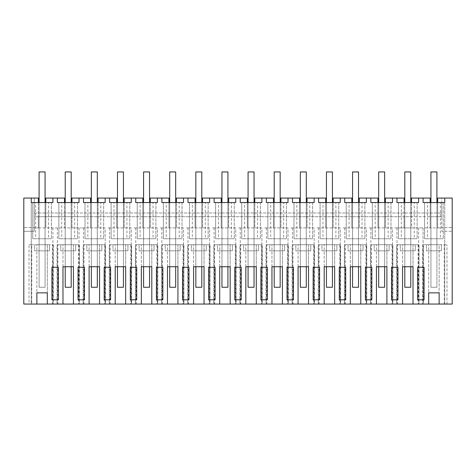 <?xml version="1.0" encoding="UTF-8"?>
<svg xmlns="http://www.w3.org/2000/svg" width="476" height="476" viewBox="0 0 476 476"><rect width="100%" height="100%" fill="white"/><g stroke="black" fill="none" stroke-linecap="round" stroke-linejoin="round"><path stroke-width="0.36" stroke-dasharray="2.38 1.78" d="M38.354 202.55L38.354 216.729L64.474 216.729L64.474 227.927L38.354 227.927L38.354 198.07L34.248 198.07L34.248 227.927L81.271 227.927L64.474 227.927L64.474 198.07L52.907 198.07L52.907 202.55L34.248 202.55L34.248 231.282L23.8 231.282L23.8 198.07L31.261 198.07L31.261 304.051L23.8 304.051L23.8 198.07L31.261 198.07L31.261 304.051L452.2 304.051L452.2 198.07L446.976 198.07L452.2 198.07L452.2 231.282L452.2 198.07L441.752 198.07L441.752 227.927L420.855 227.927L423.093 227.927L423.093 304.051L423.093 227.927L441.752 227.927L441.752 198.07L437.646 198.07L437.646 227.927L437.646 216.729L441.752 216.729L441.752 202.55L423.093 202.55L423.093 198.07L411.526 198.07L411.526 227.927L394.729 227.927L420.855 227.927L411.526 227.927L411.526 216.729L430.929 216.729L430.929 250.834L436.903 250.834L430.929 250.834L430.929 216.729L441.752 216.729L441.752 227.552L452.2 227.552L441.752 227.552L441.752 231.282L452.2 231.282L441.752 231.282L441.752 202.55L444.739 202.55L444.739 198.07L444.739 304.051L444.739 198.07L446.976 198.07L444.739 198.07M47.314 304.051L53.282 304.051L53.282 244.718L53.282 304.051L47.314 304.051L47.314 244.718L29.024 244.718L31.761 244.718L31.761 304.051L29.024 304.051L29.024 244.718L29.024 304.051L36.86 304.051L31.761 304.051M439.14 304.051L446.976 304.051L439.14 304.051L439.14 244.718L422.718 244.718L422.718 304.051L422.718 244.718L423.592 244.718L423.592 304.051L422.718 304.051L428.686 304.051L423.592 304.051M402.565 304.051L402.565 244.718L402.565 266.733L413.019 266.733L413.019 244.718L418.987 244.718L418.112 244.718L418.112 304.051L418.987 304.051L418.987 244.718L418.987 304.051L413.019 304.051L413.019 244.718L396.597 244.718L396.597 304.051L396.597 244.718L397.472 244.718L397.472 304.051L396.597 304.051L402.565 304.051L397.472 304.051M418.112 304.051L413.019 304.051M376.445 304.051L376.445 244.718L376.445 266.733L386.899 266.733L386.899 244.718L392.867 244.718L391.992 244.718L391.992 304.051L392.867 304.051L392.867 244.718L392.867 304.051L386.899 304.051L386.899 244.718L370.477 244.718L370.477 304.051L370.477 244.718L371.351 244.718L371.351 304.051L370.477 304.051L376.445 304.051L371.351 304.051M391.992 304.051L386.899 304.051M350.324 304.051L350.324 244.718L350.324 266.733L360.778 266.733L360.778 244.718L366.746 244.718L365.871 244.718L365.871 304.051L366.746 304.051L366.746 244.718L366.746 304.051L360.778 304.051L360.778 244.718L344.356 244.718L344.356 304.051L344.356 244.718L345.225 244.718L345.225 304.051L344.356 304.051L350.324 304.051L345.225 304.051M365.871 304.051L360.778 304.051M324.198 304.051L324.198 244.718L324.198 266.733L334.652 266.733L334.652 244.718L340.62 244.718L339.751 244.718L339.751 304.051L340.62 304.051L340.62 244.718L340.62 304.051L334.652 304.051L334.652 244.718L318.23 244.718L318.23 304.051L318.23 244.718L319.104 244.718L319.104 304.051L318.23 304.051L324.198 304.051L319.104 304.051M339.751 304.051L334.652 304.051M298.077 304.051L298.077 244.718L298.077 266.733L308.531 266.733L308.531 244.718L314.499 244.718L313.625 244.718L313.625 304.051L314.499 304.051L314.499 244.718L314.499 304.051L308.531 304.051L308.531 244.718L292.109 244.718L292.109 304.051L292.109 244.718L292.984 244.718L292.984 304.051L292.109 304.051L298.077 304.051L292.984 304.051M313.625 304.051L308.531 304.051M271.957 304.051L271.957 244.718L271.957 266.733L282.411 266.733L282.411 244.718L288.379 244.718L287.504 244.718L287.504 304.051L288.379 304.051L288.379 244.718L288.379 304.051L282.411 304.051L282.411 244.718L265.989 244.718L265.989 304.051L265.989 244.718L266.863 244.718L266.863 304.051L265.989 304.051L271.957 304.051L266.863 304.051M287.504 304.051L282.411 304.051M245.836 304.051L245.836 244.718L245.836 266.733L256.29 266.733L256.29 244.718L262.258 244.718L261.383 244.718L261.383 304.051L262.258 304.051L262.258 244.718L262.258 304.051L256.29 304.051L256.29 244.718L239.868 244.718L239.868 304.051L239.868 244.718L240.737 244.718L240.737 304.051L239.868 304.051L245.836 304.051L240.737 304.051M261.383 304.051L256.29 304.051M219.71 304.051L219.71 244.718L219.71 266.733L230.164 266.733L230.164 244.718L236.132 244.718L235.263 244.718L235.263 304.051L236.132 304.051L236.132 244.718L236.132 304.051L230.164 304.051L230.164 244.718L213.742 244.718L213.742 304.051L213.742 244.718L214.616 244.718L214.616 304.051L213.742 304.051L219.71 304.051L214.616 304.051M235.263 304.051L230.164 304.051M193.589 304.051L193.589 244.718L193.589 266.733L204.043 266.733L204.043 244.718L210.011 244.718L209.137 244.718L209.137 304.051L210.011 304.051L210.011 244.718L210.011 304.051L204.043 304.051L204.043 244.718L187.621 244.718L187.621 304.051L187.621 244.718L188.496 244.718L188.496 304.051L187.621 304.051L193.589 304.051L188.496 304.051M209.137 304.051L204.043 304.051M167.469 304.051L167.469 244.718L167.469 266.733L177.923 266.733L177.923 244.718L183.891 244.718L183.016 244.718L183.016 304.051L183.891 304.051L183.891 244.718L183.891 304.051L177.923 304.051L177.923 244.718L161.501 244.718L161.501 304.051L161.501 244.718L162.375 244.718L162.375 304.051L161.501 304.051L167.469 304.051L162.375 304.051M183.016 304.051L177.923 304.051M141.348 304.051L141.348 244.718L141.348 266.733L151.802 266.733L151.802 244.718L157.77 244.718L156.896 244.718L156.896 304.051L157.77 304.051L157.77 244.718L157.77 304.051L151.802 304.051L151.802 244.718L135.38 244.718L135.38 304.051L135.38 244.718L136.249 244.718L136.249 304.051L135.38 304.051L141.348 304.051L136.249 304.051M156.896 304.051L151.802 304.051M115.222 304.051L115.222 244.718L115.222 266.733L125.676 266.733L125.676 244.718L131.644 244.718L130.775 244.718L130.775 304.051L131.644 304.051L131.644 244.718L131.644 304.051L125.676 304.051L125.676 244.718L109.254 244.718L109.254 304.051L109.254 244.718L110.129 244.718L110.129 304.051L109.254 304.051L115.222 304.051L110.129 304.051M130.775 304.051L125.676 304.051M89.101 304.051L89.101 244.718L89.101 266.733L99.555 266.733L99.555 244.718L105.523 244.718L104.649 244.718L104.649 304.051L105.523 304.051L105.523 244.718L105.523 304.051L99.555 304.051L99.555 244.718L83.133 244.718L83.133 304.051L83.133 244.718L84.008 244.718L84.008 304.051L83.133 304.051L89.101 304.051L84.008 304.051M104.649 304.051L99.555 304.051M62.981 304.051L62.981 244.718L62.981 266.733L73.435 266.733L73.435 244.718L79.403 244.718L78.528 244.718L78.528 304.051L79.403 304.051L79.403 244.718L79.403 304.051L73.435 304.051L73.435 244.718L57.013 244.718L57.013 304.051L57.013 244.718L57.888 244.718L57.888 304.051L57.013 304.051L62.981 304.051L57.888 304.051M78.528 304.051L73.435 304.051M34.248 198.07L31.261 198.07L31.261 202.55L34.248 202.55L34.248 212.998L441.752 212.998L34.248 212.998L34.248 216.729L38.354 216.729L38.354 227.927L34.248 227.927L34.248 198.07M52.907 227.927L52.907 304.051L52.907 227.927M36.86 304.051L36.86 244.718L36.86 292.859L47.314 292.859L47.314 244.718L53.282 244.718L31.761 244.718M52.408 304.051L52.408 244.718M64.474 202.55L64.474 216.729L81.271 216.729L34.248 216.729L34.248 227.552L23.8 227.552L34.248 227.552L34.248 231.282L23.8 231.282L23.8 198.07L31.261 198.07M57.388 227.927L57.388 304.051L57.388 227.927M392.492 227.927L368.608 227.927L392.492 227.927L392.492 304.051L392.492 227.927M366.371 227.927L342.488 227.927L366.371 227.927L366.371 304.051L366.371 227.927M340.251 227.927L316.367 227.927L340.251 227.927L340.251 304.051L340.251 227.927M314.124 227.927L290.241 227.927L314.124 227.927L314.124 304.051L314.124 227.927M288.004 227.927L264.12 227.927L288.004 227.927L288.004 304.051L288.004 227.927M261.883 227.927L238 227.927L261.883 227.927L261.883 304.051L261.883 227.927M235.763 227.927L211.88 227.927L235.763 227.927L235.763 304.051L235.763 227.927M209.636 227.927L185.759 227.927L209.636 227.927L209.636 304.051L209.636 227.927M183.516 227.927L159.633 227.927L183.516 227.927L183.516 304.051L183.516 227.927M157.395 227.927L133.512 227.927L157.395 227.927L157.395 304.051L157.395 227.927M131.275 227.927L107.392 227.927L131.275 227.927L131.275 304.051L131.275 227.927M105.148 227.927L81.271 227.927L105.148 227.927L105.148 304.051L105.148 227.927M52.907 198.07L57.388 198.07L57.388 202.55L79.028 202.55L79.028 198.07L83.508 198.07L83.508 202.55L105.148 202.55L105.148 198.07L109.629 198.07L109.629 202.55L131.275 202.55L131.275 198.07L135.749 198.07L135.749 202.55L157.395 202.55L157.395 198.07L161.876 198.07L161.876 202.55L183.516 202.55L183.516 198.07L187.996 198.07L187.996 202.55L209.636 202.55L209.636 198.07L214.117 198.07L214.117 202.55L235.763 202.55L235.763 198.07L240.237 198.07L240.237 202.55L261.883 202.55L261.883 198.07L266.364 198.07L266.364 202.55L288.004 202.55L288.004 198.07L292.484 198.07L292.484 202.55L314.124 202.55L314.124 198.07L318.605 198.07L318.605 202.55L340.251 202.55L340.251 198.07L344.725 198.07L344.725 202.55L366.371 202.55L366.371 198.07L370.852 198.07L370.852 202.55L392.492 202.55L392.492 198.07L396.972 198.07L396.972 202.55L418.612 202.55L418.612 198.07L423.093 198.07M48.546 202.55L32.755 202.55L32.755 238.744L51.414 238.744L48.546 238.744L48.546 202.55L32.755 202.55L32.755 238.744L35.623 238.744L35.623 202.55M45.071 202.55L39.097 202.55L45.071 202.55L45.071 250.834L39.097 250.834L45.071 250.834L39.097 250.834L39.097 202.55L39.097 250.834L39.097 216.729L39.097 250.834L45.071 250.834L45.071 202.55L45.071 287.26L39.097 287.26L45.071 287.26L45.071 171.949L39.097 171.949L39.097 287.26L39.097 202.55M55.145 299.791L51.943 299.791L51.943 267.262L58.352 267.262L58.352 299.791L55.145 299.791M49.552 244.718L34.623 244.718L49.552 244.718L34.623 244.718L34.623 250.834L49.552 250.834L34.623 250.834L34.623 244.718L34.623 250.834L49.552 250.834L34.623 250.834L34.623 244.718L49.552 244.718L49.552 250.834L49.552 244.718M404.059 202.55L404.059 216.729L81.271 216.729L437.646 216.729L437.646 202.55M392.492 198.07L404.059 198.07L404.059 227.927L404.059 216.729L411.526 216.729L411.526 202.55M57.388 198.07L45.815 198.07L45.815 227.927L45.815 202.55M51.414 202.55L51.414 238.744L51.414 202.55M48.546 238.744L35.623 238.744M45.071 216.729L45.071 250.834L45.071 216.729M65.224 216.729L65.224 250.834L71.192 250.834L65.224 250.834L65.224 216.729M71.192 216.729L71.192 250.834L65.224 250.834L71.192 250.834L71.192 216.729M91.344 216.729L91.344 250.834L97.312 250.834L91.344 250.834L91.344 216.729M97.312 216.729L97.312 250.834L91.344 250.834L97.312 250.834L97.312 216.729M117.465 216.729L117.465 250.834L123.439 250.834L117.465 250.834L117.465 216.729M123.439 216.729L123.439 250.834L117.465 250.834L123.439 250.834L123.439 216.729M143.585 216.729L143.585 250.834L149.559 250.834L143.585 250.834L143.585 216.729M149.559 216.729L149.559 250.834L143.585 250.834L149.559 250.834L149.559 216.729M169.712 216.729L169.712 250.834L175.68 250.834L169.712 250.834L169.712 216.729M175.68 216.729L175.68 250.834L169.712 250.834L175.68 250.834L175.68 216.729M195.832 216.729L195.832 250.834L201.8 250.834L195.832 250.834L195.832 216.729M201.8 216.729L201.8 250.834L195.832 250.834L201.8 250.834L201.8 216.729M221.953 216.729L221.953 250.834L227.927 250.834L221.953 250.834L221.953 216.729M227.927 216.729L227.927 250.834L221.953 250.834L227.927 250.834L227.927 216.729M248.073 216.729L248.073 250.834L254.047 250.834L248.073 250.834L248.073 216.729M254.047 216.729L254.047 250.834L248.073 250.834L254.047 250.834L254.047 216.729M274.2 216.729L274.2 250.834L280.168 250.834L274.2 250.834L274.2 216.729M280.168 216.729L280.168 250.834L274.2 250.834L280.168 250.834L280.168 216.729M300.32 216.729L300.32 250.834L306.288 250.834L300.32 250.834L300.32 216.729M306.288 216.729L306.288 250.834L300.32 250.834L306.288 250.834L306.288 216.729M326.441 216.729L326.441 250.834L332.415 250.834L326.441 250.834L326.441 216.729M332.415 216.729L332.415 250.834L326.441 250.834L332.415 250.834L332.415 216.729M352.561 216.729L352.561 250.834L358.535 250.834L352.561 250.834L352.561 216.729M358.535 216.729L358.535 250.834L352.561 250.834L358.535 250.834L358.535 216.729M378.688 216.729L378.688 250.834L384.656 250.834L378.688 250.834L378.688 216.729M384.656 216.729L384.656 250.834L378.688 250.834L384.656 250.834L384.656 216.729M404.808 216.729L404.808 250.834L410.776 250.834L404.808 250.834L404.808 216.729M410.776 216.729L410.776 250.834L404.808 250.834L410.776 250.834L410.776 216.729M436.903 216.729L436.903 250.834L430.929 250.834L436.903 250.834L436.903 216.729M418.612 227.927L418.612 304.051L418.612 227.927M430.185 202.55L430.185 227.927L430.185 198.07L418.612 198.07M428.686 304.051L428.686 244.718L428.686 292.859L439.14 292.859L439.14 244.718L446.976 244.718L423.592 244.718M446.976 304.051L446.976 244.718L446.976 304.051M444.239 304.051L444.239 244.718M440.377 202.55L424.586 202.55L424.586 238.744L443.245 238.744L440.377 238.744L440.377 202.55L424.586 202.55L424.586 238.744L427.454 238.744L427.454 202.55M436.903 202.55L430.929 202.55L436.903 202.55L436.903 287.26L430.929 287.26L436.903 287.26L436.903 171.949L430.929 171.949L430.929 287.26L430.929 202.55M424.057 267.262L417.648 267.262L417.648 299.791L424.057 299.791L424.057 267.262M441.377 244.718L426.448 244.718L441.377 244.718L426.448 244.718L426.448 250.834L441.377 250.834L426.448 250.834L426.448 244.718L426.448 250.834L441.377 250.834L426.448 250.834L426.448 244.718L441.377 244.718L441.377 250.834L441.377 244.718M443.245 202.55L443.245 238.744L443.245 202.55M440.377 238.744L427.454 238.744M79.028 227.927L79.028 304.051L79.028 227.927M83.508 227.927L83.508 304.051L83.508 227.927M90.595 202.55L90.595 227.927L90.595 198.07L71.941 198.07L71.941 227.927L71.941 202.55M78.528 244.718L57.888 244.718M79.028 198.07L83.508 198.07M74.672 202.55L58.875 202.55L58.875 238.744L77.534 238.744L74.672 238.744L74.672 202.55L58.875 202.55L58.875 238.744L61.743 238.744L61.743 202.55M71.192 202.55L65.224 202.55L71.192 202.55L71.192 266.733M81.271 299.791L78.064 299.791L78.064 267.262L84.472 267.262L84.472 299.791L81.271 299.791M75.672 244.718L60.744 244.718L75.672 244.718L60.744 244.718L60.744 250.834L75.672 250.834L60.744 250.834L60.744 244.718L60.744 250.834L75.672 250.834L60.744 250.834L60.744 244.718L75.672 244.718L75.672 250.834L75.672 244.718M77.534 202.55L77.534 238.744L77.534 202.55M74.672 238.744L61.743 238.744M65.224 202.55L65.224 266.733M109.629 227.927L109.629 304.051L109.629 227.927M116.721 202.55L116.721 227.927L116.721 198.07L98.062 198.07L98.062 227.927L98.062 202.55M104.649 244.718L84.008 244.718M105.148 198.07L109.629 198.07M100.793 202.55L85.002 202.55L85.002 238.744L103.661 238.744L100.793 238.744L100.793 202.55L85.002 202.55L85.002 238.744L87.864 238.744L87.864 202.55M97.312 202.55L91.344 202.55L97.312 202.55L97.312 266.733M107.392 299.791L104.184 299.791L104.184 267.262L110.593 267.262L110.593 299.791L107.392 299.791M101.793 244.718L86.864 244.718L101.793 244.718L86.864 244.718L86.864 250.834L101.793 250.834L86.864 250.834L86.864 244.718L86.864 250.834L101.793 250.834L86.864 250.834L86.864 244.718L101.793 244.718L101.793 250.834L101.793 244.718M103.661 202.55L103.661 238.744L103.661 202.55M100.793 238.744L87.864 238.744M91.344 202.55L91.344 266.733M135.749 227.927L135.749 304.051L135.749 227.927M142.842 202.55L142.842 227.927L142.842 198.07L124.182 198.07L124.182 227.927L124.182 202.55M130.775 244.718L110.129 244.718M131.275 198.07L135.749 198.07M126.913 202.55L111.122 202.55L111.122 238.744L129.781 238.744L126.913 238.744L126.913 202.55L111.122 202.55L111.122 238.744L113.99 238.744L113.99 202.55M123.439 202.55L117.465 202.55L123.439 202.55L123.439 266.733M133.512 299.791L130.311 299.791L130.311 267.262L136.713 267.262L136.713 299.791L133.512 299.791M127.913 244.718L112.99 244.718L127.913 244.718L112.99 244.718L112.99 250.834L127.913 250.834L112.99 250.834L112.99 244.718L112.99 250.834L127.913 250.834L112.99 250.834L112.99 244.718L127.913 244.718L127.913 250.834L127.913 244.718M129.781 202.55L129.781 238.744L129.781 202.55M126.913 238.744L113.99 238.744M117.465 202.55L117.465 266.733M161.876 227.927L161.876 304.051L161.876 227.927M168.962 202.55L168.962 227.927L168.962 198.07L150.303 198.07L150.303 227.927L150.303 202.55M156.896 244.718L136.249 244.718M157.395 198.07L161.876 198.07M153.034 202.55L137.243 202.55L137.243 238.744L155.902 238.744L153.034 238.744L153.034 202.55L137.243 202.55L137.243 238.744L140.111 238.744L140.111 202.55M149.559 202.55L143.585 202.55L149.559 202.55L149.559 266.733M159.633 299.791L156.431 299.791L156.431 267.262L162.84 267.262L162.84 299.791L159.633 299.791M154.04 244.718L139.111 244.718L154.04 244.718L139.111 244.718L139.111 250.834L154.04 250.834L139.111 250.834L139.111 244.718L139.111 250.834L154.04 250.834L139.111 250.834L139.111 244.718L154.04 244.718L154.04 250.834L154.04 244.718M155.902 202.55L155.902 238.744L155.902 202.55M153.034 238.744L140.111 238.744M143.585 202.55L143.585 266.733M187.996 227.927L187.996 304.051L187.996 227.927M195.083 202.55L195.083 227.927L195.083 198.07L176.429 198.07L176.429 227.927L176.429 202.55M183.016 244.718L162.375 244.718M183.516 198.07L187.996 198.07M179.16 202.55L163.363 202.55L163.363 238.744L182.022 238.744L179.16 238.744L179.16 202.55L163.363 202.55L163.363 238.744L166.231 238.744L166.231 202.55M175.68 202.55L169.712 202.55L175.68 202.55L175.68 266.733M185.759 299.791L182.552 299.791L182.552 267.262L188.96 267.262L188.96 299.791L185.759 299.791M180.16 244.718L165.231 244.718L180.16 244.718L165.231 244.718L165.231 250.834L180.16 250.834L165.231 250.834L165.231 244.718L165.231 250.834L180.16 250.834L165.231 250.834L165.231 244.718L180.16 244.718L180.16 250.834L180.16 244.718M182.022 202.55L182.022 238.744L182.022 202.55M179.16 238.744L166.231 238.744M169.712 202.55L169.712 266.733M214.117 227.927L214.117 304.051L214.117 227.927M221.209 202.55L221.209 227.927L221.209 198.07L202.55 198.07L202.55 227.927L202.55 202.55M209.137 244.718L188.496 244.718M209.636 198.07L214.117 198.07M205.281 202.55L189.49 202.55L189.49 238.744L208.149 238.744L205.281 238.744L205.281 202.55L189.49 202.55L189.49 238.744L192.352 238.744L192.352 202.55M201.8 202.55L195.832 202.55L201.8 202.55L201.8 266.733M211.88 299.791L208.672 299.791L208.672 267.262L215.081 267.262L215.081 299.791L211.88 299.791M206.281 244.718L191.352 244.718L206.281 244.718L191.352 244.718L191.352 250.834L206.281 250.834L191.352 250.834L191.352 244.718L191.352 250.834L206.281 250.834L191.352 250.834L191.352 244.718L206.281 244.718L206.281 250.834L206.281 244.718M208.149 202.55L208.149 238.744L208.149 202.55M205.281 238.744L192.352 238.744M195.832 202.55L195.832 266.733M240.237 227.927L240.237 304.051L240.237 227.927M247.33 202.55L247.33 227.927L247.33 198.07L228.67 198.07L228.67 227.927L228.67 202.55M235.263 244.718L214.616 244.718M235.763 198.07L240.237 198.07M231.401 202.55L215.61 202.55L215.61 238.744L234.269 238.744L231.401 238.744L231.401 202.55L215.61 202.55L215.61 238.744L218.478 238.744L218.478 202.55M227.927 202.55L221.953 202.55L227.927 202.55L227.927 266.733M238 299.791L234.799 299.791L234.799 267.262L241.201 267.262L241.201 299.791L238 299.791M232.401 244.718L217.478 244.718L232.401 244.718L217.478 244.718L217.478 250.834L232.401 250.834L217.478 250.834L217.478 244.718L217.478 250.834L232.401 250.834L217.478 250.834L217.478 244.718L232.401 244.718L232.401 250.834L232.401 244.718M234.269 202.55L234.269 238.744L234.269 202.55M231.401 238.744L218.478 238.744M221.953 202.55L221.953 266.733M266.364 227.927L266.364 304.051L266.364 227.927M273.45 202.55L273.45 227.927L273.45 198.07L254.791 198.07L254.791 227.927L254.791 202.55M261.383 244.718L240.737 244.718M261.883 198.07L266.364 198.07M257.522 202.55L241.731 202.55L241.731 238.744L260.39 238.744L257.522 238.744L257.522 202.55L241.731 202.55L241.731 238.744L244.599 238.744L244.599 202.55M254.047 202.55L248.073 202.55L254.047 202.55L254.047 266.733M264.12 299.791L260.919 299.791L260.919 267.262L267.328 267.262L267.328 299.791L264.12 299.791M258.522 244.718L243.599 244.718L258.522 244.718L243.599 244.718L243.599 250.834L258.522 250.834L243.599 250.834L243.599 244.718L243.599 250.834L258.522 250.834L243.599 250.834L243.599 244.718L258.522 244.718L258.522 250.834L258.522 244.718M260.39 202.55L260.39 238.744L260.39 202.55M257.522 238.744L244.599 238.744M248.073 202.55L248.073 266.733M292.484 227.927L292.484 304.051L292.484 227.927M299.571 202.55L299.571 227.927L299.571 198.07L280.917 198.07L280.917 227.927L280.917 202.55M287.504 244.718L266.863 244.718M288.004 198.07L292.484 198.07M283.648 202.55L267.851 202.55L267.851 238.744L286.51 238.744L283.648 238.744L283.648 202.55L267.851 202.55L267.851 238.744L270.719 238.744L270.719 202.55M280.168 202.55L274.2 202.55L280.168 202.55L280.168 266.733M290.241 299.791L287.04 299.791L287.04 267.262L293.448 267.262L293.448 299.791L290.241 299.791M284.648 244.718L269.719 244.718L284.648 244.718L269.719 244.718L269.719 250.834L284.648 250.834L269.719 250.834L269.719 244.718L269.719 250.834L284.648 250.834L269.719 250.834L269.719 244.718L284.648 244.718L284.648 250.834L284.648 244.718M286.51 202.55L286.51 238.744L286.51 202.55M283.648 238.744L270.719 238.744M274.2 202.55L274.2 266.733M318.605 227.927L318.605 304.051L318.605 227.927M325.697 202.55L325.697 227.927L325.697 198.07L307.038 198.07L307.038 227.927L307.038 202.55M313.625 244.718L292.984 244.718M314.124 198.07L318.605 198.07M309.769 202.55L293.978 202.55L293.978 238.744L312.637 238.744L309.769 238.744L309.769 202.55L293.978 202.55L293.978 238.744L296.84 238.744L296.84 202.55M306.288 202.55L300.32 202.55L306.288 202.55L306.288 266.733M316.367 299.791L313.16 299.791L313.16 267.262L319.569 267.262L319.569 299.791L316.367 299.791M310.768 244.718L295.84 244.718L310.768 244.718L295.84 244.718L295.84 250.834L310.768 250.834L295.84 250.834L295.84 244.718L295.84 250.834L310.768 250.834L295.84 250.834L295.84 244.718L310.768 244.718L310.768 250.834L310.768 244.718M312.637 202.55L312.637 238.744L312.637 202.55M309.769 238.744L296.84 238.744M300.32 202.55L300.32 266.733M344.725 227.927L344.725 304.051L344.725 227.927M351.818 202.55L351.818 227.927L351.818 198.07L333.158 198.07L333.158 227.927L333.158 202.55M339.751 244.718L319.104 244.718M340.251 198.07L344.725 198.07M335.889 202.55L320.098 202.55L320.098 238.744L338.757 238.744L335.889 238.744L335.889 202.55L320.098 202.55L320.098 238.744L322.966 238.744L322.966 202.55M332.415 202.55L326.441 202.55L332.415 202.55L332.415 266.733M342.488 299.791L339.287 299.791L339.287 267.262L345.689 267.262L345.689 299.791L342.488 299.791M336.889 244.718L321.96 244.718L336.889 244.718L321.96 244.718L321.96 250.834L336.889 250.834L321.96 250.834L321.96 244.718L321.96 250.834L336.889 250.834L321.96 250.834L321.96 244.718L336.889 244.718L336.889 250.834L336.889 244.718M338.757 202.55L338.757 238.744L338.757 202.55M335.889 238.744L322.966 238.744M326.441 202.55L326.441 266.733M370.852 227.927L370.852 304.051L370.852 227.927M377.938 202.55L377.938 227.927L377.938 198.07L359.279 198.07L359.279 227.927L359.279 202.55M365.871 244.718L345.225 244.718M366.371 198.07L370.852 198.07M362.01 202.55L346.219 202.55L346.219 238.744L364.878 238.744L362.01 238.744L362.01 202.55L346.219 202.55L346.219 238.744L349.087 238.744L349.087 202.55M358.535 202.55L352.561 202.55L358.535 202.55L358.535 266.733M368.608 299.791L365.407 299.791L365.407 267.262L371.815 267.262L371.815 299.791L368.608 299.791M363.01 244.718L348.087 244.718L363.01 244.718L348.087 244.718L348.087 250.834L363.01 250.834L348.087 250.834L348.087 244.718L348.087 250.834L363.01 250.834L348.087 250.834L348.087 244.718L363.01 244.718L363.01 250.834L363.01 244.718M364.878 202.55L364.878 238.744L364.878 202.55M362.01 238.744L349.087 238.744M352.561 202.55L352.561 266.733M396.972 227.927L396.972 304.051L396.972 227.927M396.972 198.07L385.405 198.07L385.405 227.927L385.405 202.55M391.992 244.718L371.351 244.718M388.136 202.55L372.339 202.55L372.339 238.744L390.998 238.744L388.136 238.744L388.136 202.55L372.339 202.55L372.339 238.744L375.207 238.744L375.207 202.55M384.656 202.55L378.688 202.55L384.656 202.55L384.656 266.733M394.729 299.791L391.528 299.791L391.528 267.262L397.936 267.262L397.936 299.791L394.729 299.791M389.136 244.718L374.207 244.718L389.136 244.718L374.207 244.718L374.207 250.834L389.136 250.834L374.207 250.834L374.207 244.718L374.207 250.834L389.136 250.834L374.207 250.834L374.207 244.718L389.136 244.718L389.136 250.834L389.136 244.718M390.998 202.55L390.998 238.744L390.998 202.55M388.136 238.744L375.207 238.744M378.688 202.55L378.688 266.733M418.112 244.718L397.472 244.718M414.257 202.55L398.466 202.55L398.466 238.744L417.125 238.744L414.257 238.744L414.257 202.55L398.466 202.55L398.466 238.744L401.327 238.744L401.327 202.55M410.776 202.55L404.808 202.55L410.776 202.55L410.776 266.733M415.256 244.718L400.328 244.718L415.256 244.718L400.328 244.718L400.328 250.834L415.256 250.834L400.328 250.834L400.328 244.718L400.328 250.834L415.256 250.834L400.328 250.834L400.328 244.718L415.256 244.718L415.256 250.834L415.256 244.718M417.125 202.55L417.125 238.744L417.125 202.55M414.257 238.744L401.327 238.744M404.808 202.55L404.808 266.733M71.192 287.26L65.224 287.26L65.224 171.949L71.192 171.949L65.224 171.949L65.224 287.26L65.224 171.949L71.192 171.949L71.192 287.26L65.224 287.26L71.192 287.26L71.192 171.949L71.192 287.26M97.312 287.26L91.344 287.26L91.344 171.949L97.312 171.949L91.344 171.949L91.344 287.26L91.344 171.949L97.312 171.949L97.312 287.26L91.344 287.26L97.312 287.26L97.312 171.949L97.312 287.26M123.439 287.26L117.465 287.26L117.465 171.949L123.439 171.949L117.465 171.949L117.465 287.26L117.465 171.949L123.439 171.949L123.439 287.26L117.465 287.26L123.439 287.26L123.439 171.949L123.439 287.26M149.559 287.26L143.585 287.26L143.585 171.949L149.559 171.949L143.585 171.949L143.585 287.26L143.585 171.949L149.559 171.949L149.559 287.26L143.585 287.26L149.559 287.26L149.559 171.949L149.559 287.26M175.68 287.26L169.712 287.26L169.712 171.949L175.68 171.949L169.712 171.949L169.712 287.26L169.712 171.949L175.68 171.949L175.68 287.26L169.712 287.26L175.68 287.26L175.68 171.949L175.68 287.26M201.8 287.26L195.832 287.26L195.832 171.949L201.8 171.949L195.832 171.949L195.832 287.26L195.832 171.949L201.8 171.949L201.8 287.26L195.832 287.26L201.8 287.26L201.8 171.949L201.8 287.26M227.927 287.26L221.953 287.26L221.953 171.949L227.927 171.949L221.953 171.949L221.953 287.26L221.953 171.949L227.927 171.949L227.927 287.26L221.953 287.26L227.927 287.26L227.927 171.949L227.927 287.26M254.047 287.26L248.073 287.26L248.073 171.949L254.047 171.949L248.073 171.949L248.073 287.26L248.073 171.949L254.047 171.949L254.047 287.26L248.073 287.26L254.047 287.26L254.047 171.949L254.047 287.26M280.168 287.26L274.2 287.26L274.2 171.949L280.168 171.949L274.2 171.949L274.2 287.26L274.2 171.949L280.168 171.949L280.168 287.26L274.2 287.26L280.168 287.26L280.168 171.949L280.168 287.26M306.288 287.26L300.32 287.26L300.32 171.949L306.288 171.949L300.32 171.949L300.32 287.26L300.32 171.949L306.288 171.949L306.288 287.26L300.32 287.26L306.288 287.26L306.288 171.949L306.288 287.26M332.415 287.26L326.441 287.26L326.441 171.949L332.415 171.949L326.441 171.949L326.441 287.26L326.441 171.949L332.415 171.949L332.415 287.26L326.441 287.26L332.415 287.26L332.415 171.949L332.415 287.26M358.535 287.26L352.561 287.26L352.561 171.949L358.535 171.949L352.561 171.949L352.561 287.26L352.561 171.949L358.535 171.949L358.535 287.26L352.561 287.26L358.535 287.26L358.535 171.949L358.535 287.26M384.656 287.26L378.688 287.26L378.688 171.949L384.656 171.949L378.688 171.949L378.688 287.26L378.688 171.949L384.656 171.949L384.656 287.26L378.688 287.26L384.656 287.26L384.656 171.949L384.656 287.26M410.776 287.26L404.808 287.26L404.808 171.949L410.776 171.949L404.808 171.949L404.808 287.26L404.808 171.949L410.776 171.949L410.776 287.26L404.808 287.26L410.776 287.26L410.776 171.949L410.776 287.26M45.071 287.26L39.097 287.26L39.097 171.949L45.071 171.949L39.097 171.949L39.097 287.26L45.071 287.26L45.071 171.949L45.071 287.26M436.903 287.26L430.929 287.26L430.929 171.949L436.903 171.949L430.929 171.949L430.929 287.26L436.903 287.26L436.903 171.949L436.903 287.26"/><path stroke-width="0.71" d="M47.314 304.051L62.981 304.051L62.981 266.733L73.435 266.733L73.435 304.051L89.101 304.051L89.101 266.733L99.555 266.733L99.555 304.051L115.222 304.051L115.222 266.733L125.676 266.733L125.676 304.051L141.348 304.051L141.348 266.733L151.802 266.733L151.802 304.051L167.469 304.051L167.469 266.733L177.923 266.733L177.923 304.051L193.589 304.051L193.589 266.733L204.043 266.733L204.043 304.051L219.71 304.051L219.71 266.733L230.164 266.733L230.164 304.051L245.836 304.051L245.836 266.733L256.29 266.733L256.29 304.051L271.957 304.051L271.957 266.733L282.411 266.733L282.411 304.051L298.077 304.051L298.077 266.733L308.531 266.733L308.531 304.051L324.198 304.051L324.198 266.733L334.652 266.733L334.652 304.051L350.324 304.051L350.324 266.733L360.778 266.733L360.778 304.051L376.445 304.051L376.445 266.733L386.899 266.733L386.899 304.051L402.565 304.051L402.565 266.733L413.019 266.733L413.019 304.051L428.686 304.051L428.686 292.859L439.14 292.859L439.14 304.051L452.2 304.051L452.2 198.07L444.739 198.07L444.739 202.55L423.093 202.55L423.093 198.07L418.612 198.07L418.612 202.55L396.972 202.55L396.972 198.07L392.492 198.07L392.492 202.55L370.852 202.55L370.852 198.07L366.371 198.07L366.371 202.55L344.725 202.55L344.725 198.07L340.251 198.07L340.251 202.55L318.605 202.55L318.605 198.07L314.124 198.07L314.124 202.55L292.484 202.55L292.484 198.07L288.004 198.07L288.004 202.55L266.364 202.55L266.364 198.07L261.883 198.07L261.883 202.55L240.237 202.55L240.237 198.07L235.763 198.07L235.763 202.55L214.117 202.55L214.117 198.07L209.636 198.07L209.636 202.55L187.996 202.55L187.996 198.07L183.516 198.07L183.516 202.55L161.876 202.55L161.876 198.07L157.395 198.07L157.395 202.55L135.749 202.55L135.749 198.07L131.275 198.07L131.275 202.55L109.629 202.55L109.629 198.07L105.148 198.07L105.148 202.55L83.508 202.55L83.508 198.07L79.028 198.07L79.028 202.55L57.388 202.55L57.388 198.07L52.907 198.07L52.907 202.55L31.261 202.55L31.261 198.07L23.8 198.07L23.8 304.051L36.86 304.051L36.86 292.859L47.314 292.859L47.314 304.051L36.86 304.051M439.14 304.051L428.686 304.051M413.019 304.051L402.565 304.051M386.899 304.051L376.445 304.051M360.778 304.051L350.324 304.051M334.652 304.051L324.198 304.051M308.531 304.051L298.077 304.051M282.411 304.051L271.957 304.051M256.29 304.051L245.836 304.051M230.164 304.051L219.71 304.051M204.043 304.051L193.589 304.051M177.923 304.051L167.469 304.051M151.802 304.051L141.348 304.051M125.676 304.051L115.222 304.051M99.555 304.051L89.101 304.051M73.435 304.051L62.981 304.051M38.354 202.55L38.354 198.07L31.261 198.07M55.145 267.262L51.943 267.262L51.943 299.791L58.352 299.791L58.352 267.262L55.145 267.262M420.855 299.791L417.648 299.791L417.648 267.262L424.057 267.262L424.057 299.791L420.855 299.791M136.713 299.791L130.311 299.791L130.311 267.262L136.713 267.262L136.713 299.791M110.593 299.791L104.184 299.791L104.184 267.262L110.593 267.262L110.593 299.791M267.328 299.791L260.919 299.791L260.919 267.262L267.328 267.262L267.328 299.791M182.552 299.791L182.552 267.262L188.96 267.262L188.96 299.791L182.552 299.791M316.367 299.791L313.16 299.791L313.16 267.262L319.569 267.262L319.569 299.791L316.367 299.791M342.488 299.791L339.287 299.791L339.287 267.262L345.689 267.262L345.689 299.791L342.488 299.791M156.431 299.791L156.431 267.262L162.84 267.262L162.84 299.791L156.431 299.791M84.472 299.791L78.064 299.791L78.064 267.262L84.472 267.262L84.472 299.791M241.201 299.791L234.799 299.791L234.799 267.262L241.201 267.262L241.201 299.791M215.081 299.791L208.672 299.791L208.672 267.262L215.081 267.262L215.081 299.791M293.448 267.262L293.448 299.791L287.04 299.791L287.04 267.262L293.448 267.262M371.815 267.262L365.407 267.262L365.407 299.791L371.815 299.791L371.815 267.262M397.936 299.791L391.528 299.791L391.528 267.262L397.936 267.262L397.936 299.791M52.907 198.07L45.815 198.07L45.815 202.55M57.388 198.07L64.474 198.07L64.474 202.55M423.093 198.07L430.185 198.07L430.185 202.55M444.739 198.07L437.646 198.07L437.646 202.55M418.612 198.07L411.526 198.07L411.526 202.55M79.028 198.07L71.941 198.07L71.941 202.55M83.508 198.07L90.595 198.07L90.595 202.55M105.148 198.07L98.062 198.07L98.062 202.55M109.629 198.07L116.721 198.07L116.721 202.55M131.275 198.07L124.182 198.07L124.182 202.55M135.749 198.07L142.842 198.07L142.842 202.55M157.395 198.07L150.303 198.07L150.303 202.55M161.876 198.07L168.962 198.07L168.962 202.55M183.516 198.07L176.429 198.07L176.429 202.55M187.996 198.07L195.083 198.07L195.083 202.55M209.636 198.07L202.55 198.07L202.55 202.55M214.117 198.07L221.209 198.07L221.209 202.55M235.763 198.07L228.67 198.07L228.67 202.55M240.237 198.07L247.33 198.07L247.33 202.55M261.883 198.07L254.791 198.07L254.791 202.55M266.364 198.07L273.45 198.07L273.45 202.55M288.004 198.07L280.917 198.07L280.917 202.55M292.484 198.07L299.571 198.07L299.571 202.55M314.124 198.07L307.038 198.07L307.038 202.55M318.605 198.07L325.697 198.07L325.697 202.55M340.251 198.07L333.158 198.07L333.158 202.55M344.725 198.07L351.818 198.07L351.818 202.55M366.371 198.07L359.279 198.07L359.279 202.55M370.852 198.07L377.938 198.07L377.938 202.55M392.492 198.07L385.405 198.07L385.405 202.55M396.972 198.07L404.059 198.07L404.059 202.55M39.097 202.55L39.097 171.949L45.071 171.949L45.071 202.55M65.224 266.733L65.224 287.26L71.192 287.26L71.192 266.733M65.224 202.55L65.224 171.949L71.192 171.949L71.192 202.55M91.344 266.733L91.344 287.26L97.312 287.26L97.312 266.733M91.344 202.55L91.344 171.949L97.312 171.949L97.312 202.55M117.465 266.733L117.465 287.26L123.439 287.26L123.439 266.733M117.465 202.55L117.465 171.949L123.439 171.949L123.439 202.55M143.585 266.733L143.585 287.26L149.559 287.26L149.559 266.733M143.585 202.55L143.585 171.949L149.559 171.949L149.559 202.55M169.712 266.733L169.712 287.26L175.68 287.26L175.68 266.733M169.712 202.55L169.712 171.949L175.68 171.949L175.68 202.55M195.832 266.733L195.832 287.26L201.8 287.26L201.8 266.733M195.832 202.55L195.832 171.949L201.8 171.949L201.8 202.55M221.953 266.733L221.953 287.26L227.927 287.26L227.927 266.733M221.953 202.55L221.953 171.949L227.927 171.949L227.927 202.55M248.073 266.733L248.073 287.26L254.047 287.26L254.047 266.733M248.073 202.55L248.073 171.949L254.047 171.949L254.047 202.55M274.2 266.733L274.2 287.26L280.168 287.26L280.168 266.733M274.2 202.55L274.2 171.949L280.168 171.949L280.168 202.55M300.32 266.733L300.32 287.26L306.288 287.26L306.288 266.733M300.32 202.55L300.32 171.949L306.288 171.949L306.288 202.55M326.441 266.733L326.441 287.26L332.415 287.26L332.415 266.733M326.441 202.55L326.441 171.949L332.415 171.949L332.415 202.55M352.561 266.733L352.561 287.26L358.535 287.26L358.535 266.733M352.561 202.55L352.561 171.949L358.535 171.949L358.535 202.55M378.688 266.733L378.688 287.26L384.656 287.26L384.656 266.733M378.688 202.55L378.688 171.949L384.656 171.949L384.656 202.55M404.808 266.733L404.808 287.26L410.776 287.26L410.776 266.733M404.808 202.55L404.808 171.949L410.776 171.949L410.776 202.55M430.929 202.55L430.929 171.949L436.903 171.949L436.903 202.55"/></g></svg>
